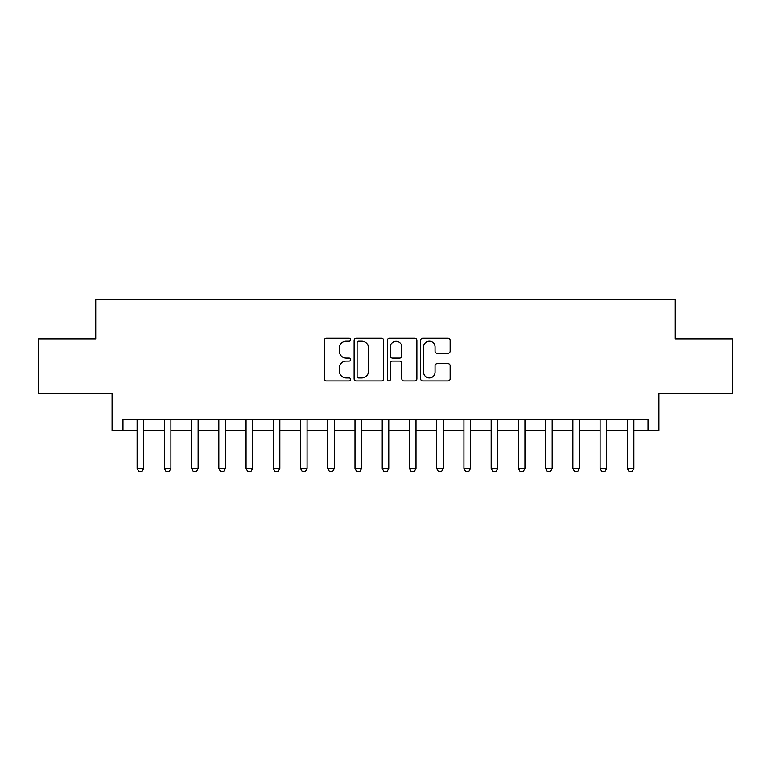 <?xml version="1.0" encoding="UTF-8"?>
<svg xmlns="http://www.w3.org/2000/svg" width="771" height="771" viewBox="0 0 771 771"><rect width="100%" height="100%" fill="white"/><g stroke="black" fill="none" stroke-linecap="round" stroke-linejoin="round"><path stroke-width="1.16" d="M350.641 339.683A1.494 1.494 0 0 0 349.147 338.19L326.422 338.19A2.14 2.14 0 0 0 324.283 340.329L324.283 378.821A2.14 2.14 0 0 0 326.422 380.961L349.147 380.961A1.494 1.494 0 0 0 350.641 379.457A1.494 1.494 0 0 0 349.147 377.963L346.208 377.963A6.843 6.843 0 0 1 339.365 371.121L339.365 367.912A6.843 6.843 0 0 1 346.208 361.069L349.147 361.069A1.494 1.494 0 0 0 350.641 359.575A1.494 1.494 0 0 0 349.147 358.081L346.208 358.081A6.843 6.843 0 0 1 339.365 351.239L339.365 348.029A6.843 6.843 0 0 1 346.208 341.187L349.147 341.187A1.494 1.494 0 0 0 350.641 339.683M447.999 353.263A2.14 2.14 0 0 0 450.139 351.123L450.139 340.329A2.14 2.14 0 0 0 447.999 338.19L422.759 338.19A2.14 2.14 0 0 0 420.629 340.329L420.629 378.821A2.14 2.14 0 0 0 422.759 380.961L447.999 380.961A2.14 2.14 0 0 0 450.139 378.821L450.139 365.772A2.14 2.14 0 0 0 447.999 363.633L437.196 363.633A2.14 2.14 0 0 0 435.056 365.772L435.056 372.248A5.725 5.725 0 0 1 429.341 377.963A5.725 5.725 0 0 1 423.616 372.248L423.616 346.902A5.725 5.725 0 0 1 429.341 341.187A5.725 5.725 0 0 1 435.056 346.902L435.056 351.123A2.14 2.14 0 0 0 437.196 353.263L447.999 353.263M122.974 430.382L122.974 419.491L648.025 419.491L648.025 430.382L658.916 430.382L658.916 393.345L732.45 393.345L732.45 338.874L675.261 338.874L675.261 299.659L95.739 299.659L95.739 338.874L38.55 338.874L38.55 393.345L112.084 393.345L112.084 430.382L137.132 430.382M383.63 340.329A2.14 2.14 0 0 0 381.491 338.19L356.26 338.19A2.14 2.14 0 0 0 354.12 340.329L354.12 378.821A2.14 2.14 0 0 0 356.26 380.961L381.491 380.961A2.14 2.14 0 0 0 383.63 378.821L383.63 340.329M389.509 338.19L414.74 338.19A2.14 2.14 0 0 1 416.88 340.329L416.88 378.821A2.14 2.14 0 0 1 414.74 380.961L403.946 380.961A2.14 2.14 0 0 1 401.807 378.821L401.807 363.208A2.14 2.14 0 0 0 399.667 361.069L392.506 361.069A2.14 2.14 0 0 0 390.367 363.208L390.367 379.457A1.494 1.494 0 0 1 388.863 380.961A1.494 1.494 0 0 1 387.37 379.457L387.37 340.329A2.14 2.14 0 0 1 389.509 338.19M143.666 430.382L164.368 430.382M170.902 430.382L191.603 430.382M198.137 430.382L218.829 430.382M225.373 430.382L246.065 430.382M252.599 430.382L273.3 430.382M279.834 430.382L300.536 430.382M307.07 430.382L327.762 430.382M334.306 430.382L354.997 430.382M361.532 430.382L382.233 430.382M388.767 430.382L409.468 430.382M416.003 430.382L436.694 430.382M443.238 430.382L463.93 430.382M470.464 430.382L491.166 430.382M497.7 430.382L518.401 430.382M524.935 430.382L545.627 430.382M552.171 430.382L572.863 430.382M579.397 430.382L600.098 430.382M606.632 430.382L627.334 430.382M633.868 430.382L648.025 430.382M358.611 341.187A1.494 1.494 0 0 0 357.108 342.681L357.108 376.47A1.494 1.494 0 0 0 358.611 377.963L361.705 377.963A6.843 6.843 0 0 0 368.557 371.121L368.557 348.029A6.843 6.843 0 0 0 361.705 341.187L358.611 341.187M401.807 347.008A5.725 5.725 0 0 0 396.082 341.293A5.725 5.725 0 0 0 390.367 347.008L390.367 355.942A2.14 2.14 0 0 0 392.506 358.081L399.667 358.081A2.14 2.14 0 0 0 401.807 355.942L401.807 347.008M143.907 419.491L143.772 419.916A2.178 2.178 0 0 0 143.666 420.58L143.666 468.508L142.037 471.341L138.77 471.341L137.132 468.508L137.132 420.58A2.178 2.178 0 0 0 137.036 419.916L136.891 419.491M137.132 468.508L143.666 468.508M171.143 419.491L171.008 419.916A2.178 2.178 0 0 0 170.902 420.58L170.902 468.508L169.273 471.341L165.996 471.341L164.368 468.508L164.368 420.58A2.178 2.178 0 0 0 164.262 419.916L164.127 419.491M164.368 468.508L170.902 468.508M198.378 419.491L198.234 419.916A2.178 2.178 0 0 0 198.137 420.58L198.137 468.508L196.499 471.341L193.232 471.341L191.603 468.508L191.603 420.58A2.178 2.178 0 0 0 191.497 419.916L191.362 419.491M191.603 468.508L198.137 468.508M225.604 419.491L225.469 419.916A2.178 2.178 0 0 0 225.373 420.58L225.373 468.508L223.735 471.341L220.467 471.341L218.829 468.508L218.829 420.58A2.178 2.178 0 0 0 218.733 419.916L218.598 419.491M218.829 468.508L225.373 468.508M252.84 419.491L252.705 419.916A2.178 2.178 0 0 0 252.599 420.58L252.599 468.508L250.97 471.341L247.703 471.341L246.065 468.508L246.065 420.58A2.178 2.178 0 0 0 245.968 419.916L245.824 419.491M246.065 468.508L252.599 468.508M280.075 419.491L279.94 419.916A2.178 2.178 0 0 0 279.834 420.58L279.834 468.508L278.206 471.341L274.929 471.341L273.3 468.508L273.3 420.58A2.178 2.178 0 0 0 273.194 419.916L273.059 419.491M273.3 468.508L279.834 468.508M307.311 419.491L307.166 419.916A2.178 2.178 0 0 0 307.07 420.58L307.07 468.508L305.432 471.341L302.165 471.341L300.536 468.508L300.536 420.58A2.178 2.178 0 0 0 300.43 419.916L300.295 419.491M300.536 468.508L307.07 468.508M334.537 419.491L334.402 419.916A2.178 2.178 0 0 0 334.306 420.58L334.306 468.508L332.667 471.341L329.4 471.341L327.762 468.508L327.762 420.58A2.178 2.178 0 0 0 327.665 419.916L327.53 419.491M327.762 468.508L334.306 468.508M361.772 419.491L361.638 419.916A2.178 2.178 0 0 0 361.532 420.58L361.532 468.508L359.903 471.341L356.636 471.341L354.997 468.508L354.997 420.58A2.178 2.178 0 0 0 354.901 419.916L354.756 419.491M354.997 468.508L361.532 468.508M389.008 419.491L388.873 419.916A2.178 2.178 0 0 0 388.767 420.58L388.767 468.508L387.138 471.341L383.862 471.341L382.233 468.508L382.233 420.58A2.178 2.178 0 0 0 382.127 419.916L381.992 419.491M382.233 468.508L388.767 468.508M416.244 419.491L416.099 419.916A2.178 2.178 0 0 0 416.003 420.58L416.003 468.508L414.364 471.341L411.097 471.341L409.468 468.508L409.468 420.58A2.178 2.178 0 0 0 409.362 419.916L409.228 419.491M409.468 468.508L416.003 468.508M443.47 419.491L443.335 419.916A2.178 2.178 0 0 0 443.238 420.58L443.238 468.508L441.6 471.341L438.333 471.341L436.694 468.508L436.694 420.58A2.178 2.178 0 0 0 436.598 419.916L436.463 419.491M436.694 468.508L443.238 468.508M470.705 419.491L470.57 419.916A2.178 2.178 0 0 0 470.464 420.58L470.464 468.508L468.835 471.341L465.568 471.341L463.93 468.508L463.93 420.58A2.178 2.178 0 0 0 463.834 419.916L463.689 419.491M463.93 468.508L470.464 468.508M497.941 419.491L497.806 419.916A2.178 2.178 0 0 0 497.7 420.58L497.7 468.508L496.071 471.341L492.794 471.341L491.166 468.508L491.166 420.58A2.178 2.178 0 0 0 491.06 419.916L490.925 419.491M491.166 468.508L497.7 468.508M525.176 419.491L525.032 419.916A2.178 2.178 0 0 0 524.935 420.58L524.935 468.508L523.297 471.341L520.03 471.341L518.401 468.508L518.401 420.58A2.178 2.178 0 0 0 518.295 419.916L518.16 419.491M518.401 468.508L524.935 468.508M552.402 419.491L552.267 419.916A2.178 2.178 0 0 0 552.171 420.58L552.171 468.508L550.533 471.341L547.265 471.341L545.627 468.508L545.627 420.58A2.178 2.178 0 0 0 545.531 419.916L545.396 419.491M545.627 468.508L552.171 468.508M579.638 419.491L579.503 419.916A2.178 2.178 0 0 0 579.397 420.58L579.397 468.508L577.768 471.341L574.501 471.341L572.863 468.508L572.863 420.58A2.178 2.178 0 0 0 572.766 419.916L572.622 419.491M572.863 468.508L579.397 468.508M606.873 419.491L606.738 419.916A2.178 2.178 0 0 0 606.632 420.58L606.632 468.508L605.004 471.341L601.727 471.341L600.098 468.508L600.098 420.58A2.178 2.178 0 0 0 599.992 419.916L599.857 419.491M600.098 468.508L606.632 468.508M634.109 419.491L633.964 419.916A2.178 2.178 0 0 0 633.868 420.58L633.868 468.508L632.23 471.341L628.963 471.341L627.334 468.508L627.334 420.58A2.178 2.178 0 0 0 627.228 419.916L627.093 419.491M627.334 468.508L633.868 468.508"/></g></svg>
